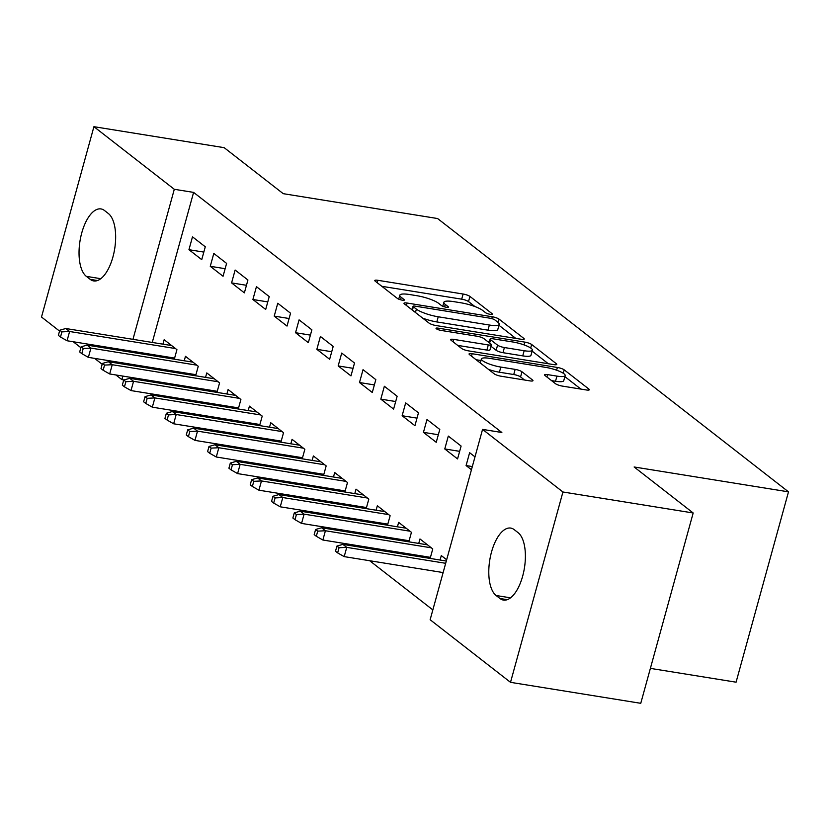 <?xml version="1.0" encoding="UTF-8"?>
<svg xmlns="http://www.w3.org/2000/svg" width="830" height="830" viewBox="0 0 830 830"><rect width="100%" height="100%" fill="white"/><g stroke="black" fill="none" stroke-linecap="round" stroke-linejoin="round"><path stroke-width="1.25" d="M490.312 314.352A3.756 0.799 15.4 0 0 492.47 314.207A3.756 0.799 15.4 0 0 492.169 313.74L469.936 296.424A5.364 1.141 15.4 0 0 463.109 294.027L377.868 280.301A5.364 1.141 15.4 0 0 374.797 280.509A5.364 1.141 15.4 0 0 375.233 281.173L397.466 298.489A3.756 0.799 15.4 0 0 402.239 300.159A3.756 0.799 15.4 0 0 404.397 300.014A3.756 0.799 15.4 0 0 404.096 299.557L401.212 297.316A17.15 3.652 15.4 0 1 399.832 295.2A17.15 3.652 15.4 0 1 409.667 294.536L416.774 295.688A17.15 3.652 15.4 0 1 438.624 303.334L441.498 305.585A3.756 0.799 15.4 0 0 446.281 307.256A3.756 0.799 15.4 0 0 448.428 307.11A3.756 0.799 15.4 0 0 448.127 306.644L445.254 304.402A17.15 3.652 15.4 0 1 443.863 302.296A17.15 3.652 15.4 0 1 453.709 301.632L460.806 302.774A17.15 3.652 15.4 0 1 482.655 310.43L485.54 312.671A3.756 0.799 15.4 0 0 490.312 314.352M555.509 383.709A5.364 1.141 15.4 0 0 562.335 386.095L586.25 389.955A5.364 1.141 15.4 0 0 589.331 389.747A5.364 1.141 15.4 0 0 588.895 389.083L564.203 369.848A5.364 1.141 15.4 0 0 557.376 367.462L472.146 353.725A5.364 1.141 15.4 0 0 469.064 353.933A5.364 1.141 15.4 0 0 469.5 354.597L494.192 373.822A5.364 1.141 15.4 0 0 501.019 376.218L529.903 380.877A5.364 1.141 15.4 0 0 532.974 380.669A5.364 1.141 15.4 0 0 532.549 380.005L521.977 371.778A5.364 1.141 15.4 0 0 515.15 369.381L500.832 367.078A14.338 3.05 15.4 0 1 481.41 358.902A14.338 3.05 15.4 0 1 489.627 358.353L545.746 367.389A14.338 3.05 15.4 0 1 565.168 375.565A14.338 3.05 15.4 0 1 556.94 376.115L547.582 374.61A5.364 1.141 15.4 0 0 544.511 374.818A5.364 1.141 15.4 0 0 544.947 375.471L555.509 383.709M482.562 429.39L562.937 491.993L510.512 682.333L430.137 619.73L482.562 429.39L501.86 432.503L193.597 192.394L174.3 189.292L132.966 339.335M59.542 331.077L41.5 317.019L93.925 126.689L224.173 147.667L283.227 193.67L437.597 218.539L788.5 491.848L634.13 466.979L693.185 512.982L562.937 491.993M93.925 126.689L174.3 189.292M521.178 339.263A5.364 1.141 15.4 0 0 524.249 339.055A5.364 1.141 15.4 0 0 523.813 338.391L499.121 319.166A5.364 1.141 15.4 0 0 492.294 316.769L407.063 303.033A5.364 1.141 15.4 0 0 403.992 303.24A5.364 1.141 15.4 0 0 404.418 303.905L429.11 323.14A5.364 1.141 15.4 0 0 435.937 325.526L521.178 339.263M531.667 344.502L556.359 363.737A5.364 1.141 15.4 0 1 556.785 364.401A5.364 1.141 15.4 0 1 553.714 364.609L468.483 350.872A5.364 1.141 15.4 0 1 461.656 348.486L451.084 340.248A5.364 1.141 15.4 0 1 450.649 339.595A5.364 1.141 15.4 0 1 453.73 339.387L488.289 344.948A5.364 1.141 15.4 0 0 491.37 344.751A5.364 1.141 15.4 0 0 490.935 344.087L483.921 338.63A5.364 1.141 15.4 0 0 477.094 336.233L441.114 330.433A3.756 0.799 15.4 0 1 436.03 328.296A3.756 0.799 15.4 0 1 438.178 328.151L524.83 342.116A5.364 1.141 15.4 0 1 531.667 344.502L530.692 348.019M650.378 668.378L736.075 682.187L788.5 491.848M448.314 436.092L444.766 448.947L457.558 458.917L461.107 446.052L448.314 436.092M421.702 555.934L423.528 557.366M430.148 558.424L432.762 548.941L419.97 538.971L418.745 543.422M405.673 402.882L402.135 415.737L414.927 425.707L418.465 412.842L405.673 402.882M379.061 522.734L380.887 524.155M387.506 525.224L390.121 515.731L377.339 505.761L376.115 510.211M363.032 369.672L359.494 382.526L372.286 392.497L375.824 379.632L363.032 369.672M336.43 489.524L338.256 490.945M344.875 492.014L347.49 482.521L334.698 472.55L333.473 477.001M320.401 336.461L316.853 349.326L329.645 359.286L333.193 346.421L320.401 336.461M293.789 456.313L295.615 457.735M302.234 458.803L304.849 449.31L292.056 439.34L290.832 443.791M277.76 303.251L274.222 316.116L287.014 326.076L290.552 313.211L277.76 303.251M251.148 423.103L252.984 424.524M259.603 425.593L262.218 416.1L249.425 406.14L248.201 410.58M235.129 270.041L231.58 282.906L244.373 292.865L247.921 280.001L235.129 270.041M208.517 389.893L210.343 391.314M216.962 392.383L219.577 382.889L206.784 372.929L205.56 377.37M192.487 236.83L188.95 249.695L201.742 259.655L205.28 246.79L192.487 236.83M165.876 356.682L167.702 358.104M174.321 359.172L176.935 349.679L164.153 339.719L162.929 344.16M193.597 192.394L152.263 342.448M149.089 353.974L148.788 355.053M145.613 366.59L145.312 367.669M142.138 379.196L141.847 380.275M156.507 394.686L158.343 396.107M177.828 411.286L179.654 412.707M199.148 427.896L200.974 429.318M220.469 444.496L222.295 445.918M241.789 461.107L243.615 462.528M263.1 477.707L264.936 479.128M284.42 494.317L286.246 495.738M305.741 510.917L307.567 512.338M327.062 527.517L328.888 528.949M348.382 544.127L350.208 545.549M369.692 560.727L432.845 609.915M187.196 373.282L189.022 374.714M195.641 375.772L198.256 366.279L185.464 356.319L184.239 360.77M213.808 253.441L210.26 266.295L223.052 276.265L226.6 263.401L213.808 253.441M229.837 406.493L231.663 407.924M238.283 408.983L240.897 399.489L228.105 389.529L226.881 393.98M256.439 286.651L252.901 299.506L265.693 309.466L269.231 296.611L256.439 286.651M272.468 439.703L274.294 441.124M280.913 442.193L283.528 432.7L270.746 422.74L269.522 427.191M299.08 319.861L295.542 332.716L308.335 342.676L311.873 329.821L299.08 319.861M315.11 472.913L316.936 474.335M323.555 475.403L326.169 465.91L313.377 455.95L312.153 460.401M341.721 353.061L338.173 365.926L350.966 375.886L354.514 363.032L341.721 353.061M357.74 506.124L359.577 507.545M366.196 508.614L368.811 499.121L356.018 489.161L354.794 493.611M384.352 386.272L380.814 399.137L393.607 409.097L397.145 396.242L384.352 386.272M400.382 539.334L402.208 540.755M408.827 541.824L411.441 532.331L398.649 522.371L397.425 526.822M426.994 419.482L423.445 432.347L436.238 442.307L439.786 429.452L426.994 419.482M446.654 559.752L441.29 555.581L440.066 560.022M474.999 456.874L469.624 452.692L466.087 465.557L471.45 469.739M518.076 532.653A34.953 15.614 99.2 0 1 523.637 572.181A34.953 15.614 99.2 0 1 503.447 600.08A34.953 15.614 99.2 0 1 499.94 598.492L496.101 595.504A34.953 15.614 99.2 0 1 490.54 555.986A34.953 15.614 99.2 0 1 510.73 528.077A34.953 15.614 99.2 0 1 514.237 529.664L518.076 532.653M693.185 512.982L640.76 703.311L510.512 682.333M123.992 379.964L121.875 379.621L115.899 374.973M102.183 364.287L94.579 358.363M80.863 347.687L73.258 341.763M86.362 276.369A34.953 15.614 99.2 0 1 80.79 236.841A34.953 15.614 99.2 0 1 100.99 208.932A34.953 15.614 99.2 0 1 104.497 210.519L108.336 213.507A34.953 15.614 99.2 0 1 113.897 253.036A34.953 15.614 99.2 0 1 93.707 280.934A34.953 15.614 99.2 0 1 90.2 279.357L86.362 276.369L100.814 278.693M129.791 350.872L129.49 351.951M126.316 363.478L126.025 364.557M122.84 376.094L121.875 379.621M188.95 249.695L203.817 252.092M210.26 266.295L225.138 268.692M231.58 282.906L246.458 285.302M252.901 299.506L267.779 301.902M274.222 316.116L289.099 318.513M295.542 332.716L310.41 335.113M316.853 349.326L331.73 351.723M338.173 365.926L353.051 368.323M359.494 382.526L374.372 384.923M380.814 399.137L395.692 401.533M402.135 415.737L417.002 418.133M423.445 432.347L438.323 434.744M444.766 448.947L459.644 451.344M466.087 465.557L472.322 466.564M474.905 306.54L468.514 301.57A5.364 1.141 15.4 0 0 461.688 299.174L381.831 286.308M412.24 309.248L411.026 309.05M515.793 338.391L498.965 325.287M494.794 319.882A3.756 0.799 15.4 0 0 490.011 318.212L415.197 306.156A3.756 0.799 15.4 0 0 413.05 306.301A3.756 0.799 15.4 0 0 413.35 306.768L416.39 309.134A17.15 3.652 15.4 0 0 438.23 316.79L489.378 325.028A17.15 3.652 15.4 0 0 499.214 324.364A17.15 3.652 15.4 0 0 497.834 322.248L494.794 319.882M422.729 318.16A17.15 3.652 15.4 0 0 436.819 321.926L438.23 316.79M499.214 324.364L497.803 329.51A17.15 3.652 15.4 0 1 487.957 330.164L436.819 321.926M532.134 351.121L548.329 363.737M457.693 345.394L486.878 350.094A5.364 1.141 15.4 0 0 489.949 349.887L491.37 344.751M487.604 341.483L489.368 341.773M524.166 350.727A14.338 3.05 15.4 0 0 532.393 350.177A14.338 3.05 15.4 0 0 512.971 342.012L493.196 338.827A5.364 1.141 15.4 0 0 490.125 339.034A5.364 1.141 15.4 0 0 490.551 339.698L497.564 345.156A5.364 1.141 15.4 0 0 504.391 347.542L524.166 350.727L522.744 355.873A14.338 3.05 15.4 0 0 530.972 355.323L532.393 350.177M522.744 355.873L502.98 352.688A5.364 1.141 15.4 0 1 496.153 350.302L490.955 346.255M565.168 375.565L563.746 380.711A14.338 3.05 15.4 0 1 555.519 381.261L551.545 380.617M488.486 369.381A14.338 3.05 15.4 0 0 499.411 372.214L500.832 367.078M524.529 380.005L520.566 376.924A5.364 1.141 15.4 0 0 513.739 374.527L499.411 372.214M480.964 360.521L476.098 359.732M580.875 389.083L564.877 376.623M59.781 330.226L58.359 335.372L60.497 337.032L61.908 331.886L59.781 330.226L65.767 328.514L69.606 331.502L67.054 340.757L174.622 358.093M61.908 331.886L69.606 331.502L175.504 348.558M65.767 328.514L171.665 345.571M67.054 340.757L60.497 337.032M81.101 346.826L79.68 351.972L81.817 353.632L83.228 348.486L81.101 346.826L87.088 345.114L90.916 348.102L88.374 357.367L195.942 374.693M83.228 348.486L90.916 348.102L196.824 365.169M87.088 345.114L192.985 362.181M88.374 357.367L81.817 353.632M102.412 363.436L101.001 368.572L103.128 370.242L104.549 365.096L102.412 363.436L108.398 361.724L112.237 364.712L109.685 373.967L217.263 391.304M104.549 365.096L112.237 364.712L218.145 381.769M108.398 361.724L214.306 378.781M109.685 373.967L103.128 370.242M123.732 380.036L122.321 385.182L124.448 386.842L125.87 381.696L123.732 380.036L129.719 378.324L133.557 381.312L131.005 390.577L238.584 407.904M125.87 381.696L133.557 381.312L239.465 398.379M129.719 378.324L235.627 395.391M131.005 390.577L124.448 386.842M145.053 396.647L143.632 401.782L145.769 403.442L147.19 398.307L145.053 396.647L151.039 394.935L154.878 397.923L152.326 407.177L259.894 424.514M147.19 398.307L154.878 397.923L260.786 414.979M151.039 394.935L256.947 411.991M152.326 407.177L145.769 403.442M166.374 413.247L164.952 418.393L167.089 420.053L168.5 414.907L166.374 413.247L172.36 411.535L176.199 414.523L173.646 423.788L281.214 441.114M168.5 414.907L176.199 414.523L282.096 431.59M172.36 411.535L278.257 428.602M173.646 423.788L167.089 420.053M187.694 429.857L186.273 434.993L188.41 436.653L189.821 431.517L187.694 429.857L193.681 428.145L197.509 431.133L194.967 440.388L302.535 457.724M189.821 431.517L197.509 431.133L303.417 448.19M193.681 428.145L299.578 445.202M194.967 440.388L188.41 436.653M209.004 446.457L207.593 451.603L209.72 453.263L211.142 448.117L209.004 446.457L214.991 444.745L218.829 447.733L216.277 456.998L323.856 474.324M211.142 448.117L218.829 447.733L324.738 464.8M214.991 444.745L320.899 461.812M216.277 456.998L209.72 453.263M230.325 463.057L228.914 468.203L231.041 469.863L232.462 464.717L230.325 463.057L236.311 461.345L240.15 464.344L237.598 473.598L345.176 490.924M232.462 464.717L240.15 464.344L346.058 481.4M236.311 461.345L342.219 478.412M237.598 473.598L231.041 469.863M251.646 479.667L250.224 484.813L252.362 486.473L253.783 481.327L251.646 479.667L257.632 477.956L261.471 480.944L258.919 490.198L366.487 507.535M253.783 481.327L261.471 480.944L367.379 498.01M257.632 477.956L363.54 495.012M258.919 490.198L252.362 486.473M272.966 496.267L271.545 501.413L273.682 503.073L275.093 497.927L272.966 496.267L278.953 494.556L282.791 497.544L280.239 506.808L387.807 524.135M275.093 497.927L282.791 497.544L388.689 514.61M278.953 494.556L384.85 511.622M280.239 506.808L273.682 503.073M294.287 512.878L292.865 518.024L295.003 519.684L296.414 514.538L294.287 512.878L300.273 511.166L304.102 514.154L301.56 523.408L409.128 540.745M296.414 514.538L304.102 514.154L410.01 531.21M300.273 511.166L406.171 528.222M301.56 523.408L295.003 519.684M315.597 529.478L314.186 534.624L316.313 536.284L317.734 531.138L315.597 529.478L321.584 527.766L325.422 530.754L322.87 540.019L430.448 557.345M317.734 531.138L325.422 530.754L431.33 547.821M321.584 527.766L427.492 544.833M322.87 540.019L316.313 536.284M336.918 546.088L335.507 551.234L337.634 552.894L339.055 547.748L336.918 546.088L342.904 544.376L346.743 547.364L344.191 556.619L443.127 572.565M339.055 547.748L346.743 547.364L445.679 563.3M342.904 544.376L446.301 561.028M344.191 556.619L337.634 552.894M491.972 314.446L492.169 313.74M403.899 300.263L404.096 299.557M447.93 307.349L448.127 306.644M444.569 306.872L445.254 304.402M400.537 299.786L401.212 297.316M377.204 282.708L377.868 280.301M461.688 299.174L463.109 294.027M468.514 301.57L469.936 296.424M406.399 305.45L407.063 303.033M491.785 318.606L492.294 316.769M498.187 322.548L499.121 319.166M523.533 339.397L523.813 338.391M412.427 310.14L413.35 306.768M415.457 312.505L416.39 309.134M487.957 330.164L489.378 325.028M556.079 364.744L556.359 363.737M453.066 341.794L453.73 339.387M486.878 350.094L488.289 344.948M437.804 329.52L438.178 328.151M524.062 344.907L524.83 342.116M489.627 343.07L490.551 339.698M496.153 350.302L497.564 345.156M502.98 352.688L504.391 347.542M546.918 377.017L547.582 374.61M555.519 381.261L556.94 376.115M513.739 374.527L515.15 369.381M520.566 376.924L521.977 371.778M532.269 381.012L532.549 380.005M471.482 356.132L472.146 353.725M556.619 370.211L557.376 367.462M563.259 373.272L564.203 369.848M588.615 390.09L588.895 389.083M90.2 279.357L97.535 280.54M499.94 598.492L507.275 599.675M496.101 595.504L510.564 597.839M442.774 306.26L443.863 302.296M398.732 299.174L399.832 295.2M412.064 309.86L413.05 306.301M489.119 342.676L490.125 339.034M480.28 362.99L481.41 358.902"/></g></svg>
